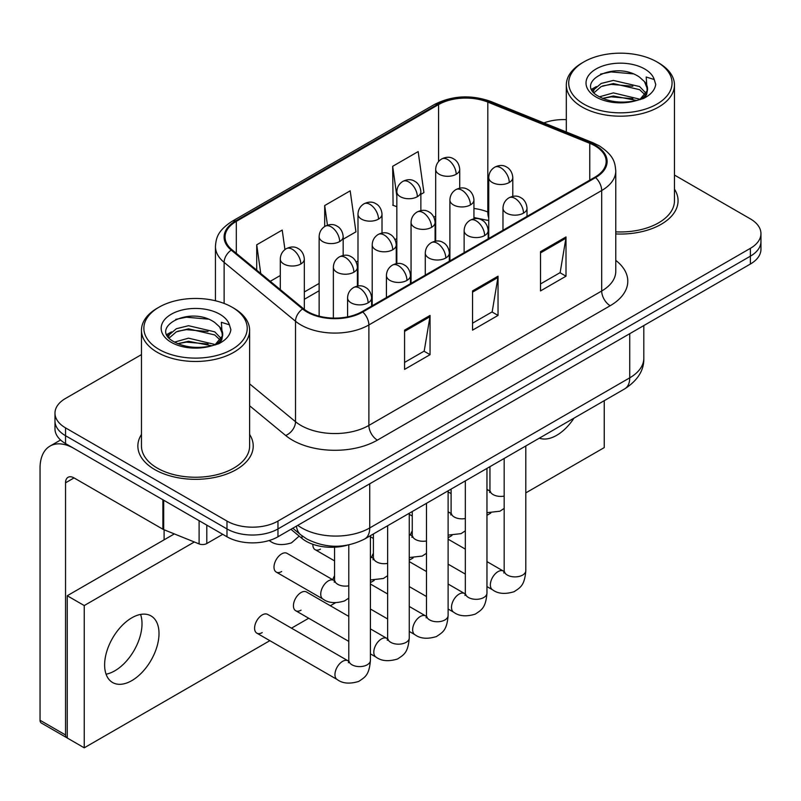<?xml version="1.0" encoding="UTF-8"?>
<svg xmlns="http://www.w3.org/2000/svg" width="801" height="801" viewBox="0 0 801 801"><rect width="100%" height="100%" fill="white"/><g stroke="black" fill="none" stroke-linecap="round" stroke-linejoin="round"><path stroke-width="1.2" d="M488.75 220.706A48.07 27.755 0 0 0 486.918 220.015M347.103 545.241A36.045 20.816 180 0 1 301.977 538.412L290.923 529.301M141.467 434.442A57.682 33.302 0 0 0 137.862 446.027A57.682 33.302 0 0 0 154.763 469.576A57.682 33.302 0 0 0 217.612 476.795A57.682 33.302 0 0 0 253.226 446.027A57.682 33.302 0 0 0 249.622 434.442A57.682 33.302 0 0 1 253.226 446.027A57.682 33.302 0 0 1 217.612 476.795A57.682 33.302 0 0 1 154.763 469.576A57.682 33.302 0 0 1 137.862 446.027A57.682 33.302 0 0 1 141.467 434.442M594.903 145.802A38.448 22.198 180 0 1 606.157 161.502A38.448 22.198 180 0 1 594.903 177.191L362.082 311.609A38.448 22.198 180 0 1 303.399 308.645L232.01 249.782A38.448 22.198 180 0 1 225.051 237.046A38.448 22.198 180 0 1 236.315 221.356L438.568 104.581A38.448 22.198 180 0 1 487.809 102.097L589.766 143.309A38.448 22.198 180 0 1 594.903 145.802M595.574 145.402A39.409 22.758 0 0 0 590.317 142.858L488.36 101.637A39.409 22.758 0 0 0 437.887 104.19L235.634 220.956A39.409 22.758 0 0 0 231.219 250.102L302.608 308.966A39.409 22.758 0 0 0 362.763 312L595.574 177.592A39.409 22.758 0 0 0 595.574 145.402M141.467 354.603L65.542 398.437A36.045 20.816 0 0 0 54.979 413.156L54.979 428.855A36.045 20.816 0 0 0 65.542 443.574L226.983 536.78L226.983 528.93A36.045 20.816 0 0 0 277.967 528.93L750.387 256.18A36.045 20.816 0 0 0 760.95 241.461A36.045 20.816 0 0 1 750.387 256.18L277.967 528.93A36.045 20.816 0 0 1 226.983 528.93L65.542 435.724L226.983 528.93L226.983 521.081A36.045 20.816 0 0 0 277.967 521.081L750.387 248.33A36.045 20.816 0 0 0 760.95 233.612A36.045 20.816 0 0 0 750.387 218.893L674.462 175.059M54.979 421.006A36.045 20.816 0 0 0 65.542 435.724A36.045 20.816 0 0 1 54.979 421.006M404.565 330.152L404.565 369.401L430.057 354.683L430.057 315.434L404.565 330.152M404.565 362.432L424.2 351.098L429.957 316.745A9.612 5.547 -120 0 0 430.057 315.434M424.029 351.198L430.057 354.683M540.515 251.664L540.515 290.913L566.007 276.195L566.007 236.946L540.515 251.664M540.515 283.944L560.149 272.61L565.907 238.247A9.612 5.547 -120 0 0 566.007 236.946M559.979 272.71L566.007 276.195M472.54 290.913L472.54 330.152L498.032 315.434L498.032 276.195L472.54 290.913M472.54 323.193L492.174 311.859L497.932 277.496A9.612 5.547 -120 0 0 498.032 276.195M492.004 311.959L498.032 315.434M615.769 233.942A57.682 33.302 0 0 0 678.067 200.741A57.682 33.302 0 0 0 674.462 189.156A57.682 33.302 0 0 1 678.067 200.741A57.682 33.302 0 0 1 615.769 233.942M566.317 119.659A36.045 20.816 0 0 0 543.899 122.923M54.979 413.156A36.045 20.816 0 0 0 65.542 427.874L226.983 521.081M420.865 194.353L423.919 192.59L418.162 151.589L392.67 166.308L393.081 205.316M284.946 249.582L282.212 230.077L256.72 244.796L256.72 270.157M343.168 239.209L355.944 231.839L350.187 190.838L324.695 205.547L324.695 226.513M324.695 205.547L327.459 225.221M396.835 206.718L392.67 205.156M392.67 166.308L396.835 195.965M270.247 281.311L280.29 275.514M256.72 244.796L260.746 273.481M226.983 536.78A36.045 20.816 0 0 0 277.967 536.78L750.387 264.03A36.045 20.816 0 0 0 760.95 249.311L760.95 233.612M114.823 670.807A38.448 22.198 120 0 0 140.565 614.447A38.448 22.198 120 0 1 114.823 670.807A38.448 22.198 120 0 1 106.072 674.192A38.448 22.198 120 0 0 114.823 670.807M206.798 525.126L206.798 543.529L222.738 534.327M162.883 499.774L74.042 448.48A48.07 27.755 -120 0 0 50.002 446.097A48.07 27.755 -120 0 0 40.05 468.104L40.05 720.259L65.542 734.978L65.542 482.823A12.015 6.939 60 0 1 68.025 477.316A12.015 6.939 60 0 1 74.042 477.917L162.883 529.211L162.883 499.774A6.008 3.464 0 0 0 163.684 500.164M65.542 734.978A6.008 3.464 120 0 0 66.783 737.721L41.292 723.003A6.008 3.464 -60 0 1 40.05 720.259M164.105 539.824L164.105 529.761M206.798 543.529A6.008 3.464 180 0 1 199.109 543.919L163.684 529.601A6.008 3.464 180 0 1 162.883 529.211M615.769 231.849A54.078 31.219 0 0 0 674.462 200.741L674.462 84.966A54.078 31.219 0 0 0 658.622 62.899A54.078 31.219 0 0 0 658.622 62.889L656.93 61.907A51.675 29.827 0 0 0 656.93 61.907A51.675 29.827 0 0 0 583.849 61.917A51.675 29.827 0 0 0 583.849 104.1A51.675 29.827 0 0 0 656.93 104.1A51.675 29.827 0 0 0 656.93 61.917L658.622 62.899M583.849 61.917L582.157 62.899A54.078 31.219 0 0 0 566.317 84.966A54.078 31.219 0 0 0 582.157 107.044A54.078 31.219 0 0 0 641.08 113.812A54.078 31.219 0 0 0 674.462 84.966M647.158 90.763L647.548 88.891A27.164 15.68 0 0 0 644.485 81.652L639.619 77.216C614.577 59.504 572.855 82.623 598.617 96.35C609.13 102.057 621.556 103.509 635.894 100.716L643.523 98.493C650.853 94.728 654.928 90.032 655.729 84.395L654.227 79.529L646.197 77.006L647.148 90.753L640.52 98.763M599.418 96.831L613.356 92.886L639.879 99.214M632.87 98.703L611.223 96.841L602.622 98.403L613.356 96L636.865 100.505M593.331 91.785L594.152 89.442L601.181 83.444L613.356 80.42L639.598 86.558L645.906 93.126M594.082 92.686L601.181 86.558L613.356 83.544L639.598 89.672L644.865 94.608M644.485 81.652L647.538 89.261M647.548 89.652L646.627 94.438L644.535 97.972M591.769 89.171L596.375 86.588M600.58 74.082L611.223 71.92L633.14 73.862M592.36 90.333L594.292 89.181M602.582 85.947L611.223 84.385L632.87 86.238M159.009 307.194L157.306 308.175A54.078 31.219 0 0 0 141.467 330.252L141.467 446.027A54.078 31.219 0 0 0 157.306 468.104A54.078 31.219 0 0 0 216.24 474.873A54.078 31.219 0 0 0 249.622 446.027L249.622 330.252A54.078 31.219 0 0 0 233.782 308.175L232.08 307.194A51.675 29.827 0 0 0 159.009 307.194A51.675 29.827 0 0 0 159.009 349.386A51.675 29.827 0 0 0 232.08 349.386A51.675 29.827 0 0 0 232.08 307.194L233.782 308.175M141.467 330.252A54.078 31.219 0 0 0 157.306 352.33A54.078 31.219 0 0 0 216.24 359.098A54.078 31.219 0 0 0 249.622 330.252M222.308 336.04L222.708 334.177A27.164 15.68 0 0 0 219.634 326.928L214.778 322.503C189.737 304.78 148.015 327.899 173.767 341.637C184.29 347.334 196.716 348.795 211.043 346.002L218.673 343.779C226.012 340.014 230.077 335.319 230.888 329.682L229.386 324.805L221.356 322.282L222.298 336.04L215.669 344.04M174.568 342.107L188.515 338.162L215.038 344.5M208.02 343.979L186.373 342.127L177.772 343.689L188.515 341.286L212.015 345.792M168.48 337.071L169.301 334.718L176.34 328.73L188.515 325.707L214.748 331.844L221.066 338.412M169.231 337.972L176.34 331.844L188.515 328.821L214.748 334.958L220.015 339.894M219.634 326.928L222.688 334.548M222.708 334.928L221.787 339.724L219.694 343.249M166.928 334.448L171.524 331.874M175.729 319.369L186.373 317.206L208.3 319.138M167.509 335.619L169.442 334.468M177.742 331.234L186.373 329.672L208.02 331.524M348.785 598.127L344.52 600.93C335.489 603.674 328.3 603.053 322.973 599.058A10.814 6.248 -60 0 1 320.74 594.112A10.814 6.248 -60 0 1 328.861 580.605A10.814 6.248 -60 0 1 333.787 580.335L287.058 553.351A10.814 6.248 120 0 0 281.652 553.881A10.814 6.248 120 0 0 274.583 563.413A10.814 6.248 120 0 0 276.245 572.084A10.814 6.248 120 0 0 281.652 571.544M256.821 633.14L337.201 679.548A10.814 6.248 -60 0 1 335.539 670.878A10.814 6.248 -60 0 1 342.608 661.346A10.814 6.248 -60 0 1 343.088 661.085A10.814 6.248 -60 0 1 348.014 660.815L267.634 614.407A10.814 6.248 120 0 0 262.227 614.938A10.814 6.248 120 0 0 255.159 624.47A10.814 6.248 120 0 0 256.821 633.14A10.814 6.248 120 0 0 262.227 632.6M348.785 616.4L306.483 591.979A10.814 6.248 120 0 0 301.076 592.51A10.814 6.248 120 0 0 294.007 602.042A10.814 6.248 120 0 0 295.669 610.712A10.814 6.248 120 0 0 301.076 610.172M131.815 680.62A38.448 22.198 120 0 0 156.936 646.737A38.448 22.198 120 0 0 151.039 615.919A38.448 22.198 120 0 0 131.815 617.821A38.448 22.198 120 0 0 106.693 651.714A38.448 22.198 120 0 0 112.591 682.522A38.448 22.198 120 0 0 131.815 680.62M539.353 438.147A38.448 22.198 120 0 0 556.665 435.333A38.448 22.198 120 0 0 573.967 418.162M334.568 575.709A10.814 6.248 120 0 0 332.815 579.764M525.806 492.885L604.244 447.599L604.244 400.68M194.343 541.987L84.235 605.556L84.235 747.824L269.847 640.66M291.484 628.174L308.695 618.232M330.332 605.746L335.399 602.823M370.412 582.597L374.247 580.395M409.261 560.169L413.096 557.967M448.109 537.741L451.934 535.529M486.958 515.313L490.783 513.101M412.255 530.853A10.814 6.248 120 0 0 410.512 534.908M373.406 553.281A10.814 6.248 120 0 0 371.664 557.336M312.861 544.279A10.814 6.248 120 0 0 315.093 549.656A10.814 6.248 120 0 0 320.5 549.116M174.348 533.907L67.244 595.744L67.244 738.011L84.235 747.824M84.235 605.556L67.244 595.744M301.977 535.789L301.977 538.412M615.769 260.385A60.085 34.683 180 0 1 610.192 305.722L377.381 440.139A12.015 6.939 60 0 1 368.881 425.421L601.691 291.003A48.07 27.755 0 0 0 615.769 271.389L615.769 170.913A48.07 27.755 180 0 1 601.691 190.538A12.015 6.939 -120 0 0 595.574 177.592M377.381 440.139A60.085 34.683 180 0 1 292.405 440.139A60.085 34.683 180 0 1 285.677 435.504L249.622 405.777M302.608 308.966A12.015 8.04 129.5 0 0 295.519 321.251L295.519 421.716A48.07 27.755 0 0 0 300.906 425.421A48.07 27.755 0 0 0 368.881 425.421L368.881 324.956A48.07 27.755 180 0 1 295.519 321.251L224.13 262.388A48.07 27.755 180 0 1 215.439 246.468L215.439 300.755M615.769 170.913C614.998 162.653 614.237 155.784 599.208 145.792L592.89 142.728A12.015 5.627 112 0 0 590.317 142.858M592.89 142.728L490.943 101.507C471.028 94.468 452.144 95.489 434.262 104.581A12.015 6.939 60 0 1 437.887 104.19M235.634 220.956A12.015 6.939 -120 0 0 232.01 221.346C217.431 230.898 216.11 238.097 215.439 246.468M231.219 250.102A12.015 8.04 129.5 0 0 224.13 262.388L224.13 303.439M490.943 101.507A12.015 5.627 112 0 0 488.36 101.637M362.763 312A12.015 6.939 60 0 1 368.881 324.956L601.691 190.538L601.691 291.003A12.015 6.939 60 0 0 610.192 305.722M277.967 521.081L277.967 536.78M750.387 248.33L750.387 264.03M65.542 427.874L65.542 443.574M249.622 383.869L295.519 421.716A12.015 8.04 -50.5 0 1 285.677 435.504M236.315 221.356L236.315 253.336M589.766 143.309L589.766 180.155M487.809 102.097L487.809 211.985A38.448 22.198 0 0 0 473.942 208.48M488.75 212.365L487.809 211.985A21.627 10.133 -68 0 0 488.75 217.952M438.568 104.581L438.568 161.552M435.684 216.14L433.882 217.181M396.835 238.568L395.033 239.609M357.987 260.996L356.185 262.037M319.138 283.424L304.32 291.975M435.684 223.129A21.627 12.486 60 0 1 435.093 223.679M472.54 292.155L497.932 277.496M540.515 252.906L565.907 238.247M404.565 331.394L429.957 316.745M297.772 525.346A48.07 27.755 0 0 0 301.757 527.949A48.07 27.755 0 0 0 369.732 527.949L629.736 377.842A48.07 27.755 0 0 0 643.814 358.217C644.164 370.142 637.816 380.355 624.76 388.835L364.755 538.953A24.03 13.877 60 0 0 369.732 527.949L369.732 483.804M629.736 333.687L629.736 377.842A24.03 13.877 60 0 1 624.76 388.835M296.46 526.097A24.03 16.07 129.5 0 0 300.765 534.828L292.765 528.229M523.494 213.126A12.015 6.939 0 0 0 527.008 208.22C526.487 201.031 521.821 198.097 521.311 197.997C517.826 195.544 513.721 195.484 508.985 197.807A12.015 6.939 60 0 1 514.993 198.408A12.015 6.939 -120 0 1 523.494 213.126A12.015 6.939 0 0 1 506.492 213.126A12.015 6.939 0 0 1 502.978 208.22C503.158 203.664 505.161 200.19 508.985 197.807M486.958 586.582L492.595 589.826A10.814 6.248 -60 0 1 490.933 581.166A10.814 6.248 -60 0 1 498.002 571.634A10.814 6.248 -60 0 1 498.482 571.373A10.814 6.248 -60 0 1 503.408 571.103L486.958 561.601M504.8 572.184L503.829 572.985L504.179 570.652A10.814 6.248 -0 0 0 507.343 575.068A10.814 6.248 -0 0 0 522.142 575.338A10.814 6.248 -0 0 0 525.806 570.652C524.575 585.901 520.179 587.533 514.142 591.699C505.101 594.442 497.922 593.821 492.595 589.826M509.266 182.488A12.015 6.939 0 0 0 512.79 177.582C512.27 170.393 507.594 167.459 507.083 167.349C503.599 164.906 499.494 164.846 494.758 167.169A12.015 6.939 60 0 1 500.765 167.769A12.015 6.939 -120 0 1 509.266 182.488A12.015 6.939 0 0 1 492.275 182.488A12.015 6.939 0 0 1 488.75 177.582C488.93 173.026 490.933 169.552 494.758 167.169M486.958 490.112A10.814 6.248 -60 0 1 489.181 490.613L486.958 489.331M490.572 491.704L489.611 492.505L489.952 490.172A10.814 6.248 -0 0 0 493.126 494.587A10.814 6.248 -0 0 0 504.179 496.099M456.19 174.268A12.015 6.939 0 0 0 459.714 169.361C459.193 162.182 454.527 159.249 454.007 159.139C450.532 156.686 446.427 156.626 441.691 158.958A12.015 6.939 60 0 1 447.699 159.559A12.015 6.939 -120 0 1 456.19 174.268A12.015 6.939 0 0 1 439.198 174.268A12.015 6.939 0 0 1 435.684 169.361C435.864 164.816 437.867 161.341 441.691 158.958M484.645 235.554A12.015 6.939 0 0 0 488.159 230.648C487.639 223.469 482.973 220.525 482.462 220.425C478.978 217.972 474.873 217.912 470.137 220.245A12.015 6.939 60 0 1 476.144 220.836A12.015 6.939 -120 0 1 484.645 235.554A12.015 6.939 0 0 1 467.644 235.554A12.015 6.939 0 0 1 464.129 230.648C464.31 226.092 466.312 222.628 470.137 220.245M448.109 609.01L453.746 612.254A10.814 6.248 -60 0 1 452.084 603.594A10.814 6.248 -60 0 1 459.153 594.062A10.814 6.248 -60 0 1 459.634 593.801A10.814 6.248 -60 0 1 464.56 593.531L448.109 584.029M465.952 594.612L464.98 595.413L465.331 593.08A10.814 6.248 -0 0 0 468.495 597.496A10.814 6.248 -0 0 0 483.293 597.766A10.814 6.248 -0 0 0 486.958 593.08C485.726 608.329 481.331 609.962 475.293 614.127C466.252 616.87 459.073 616.249 453.746 612.254M445.797 257.982A12.015 6.939 0 0 0 449.311 253.076C448.79 245.897 444.124 242.953 443.614 242.853C440.129 240.4 436.024 240.34 431.288 242.673A12.015 6.939 60 0 1 437.296 243.264A12.015 6.939 -120 0 1 445.797 257.982A12.015 6.939 0 0 1 428.805 257.982A12.015 6.939 0 0 1 425.281 253.076C425.461 248.52 427.464 245.056 431.288 242.673M409.261 631.438L414.898 634.682A10.814 6.248 -60 0 1 413.236 626.022A10.814 6.248 -60 0 1 420.305 616.49A10.814 6.248 -60 0 1 420.785 616.229A10.814 6.248 -60 0 1 425.711 615.959L409.261 606.457M427.103 617.05L426.132 617.841L426.482 615.508A10.814 6.248 -0 0 0 429.646 619.924A10.814 6.248 -0 0 0 444.445 620.194A10.814 6.248 -0 0 0 448.109 615.508C446.888 630.757 442.482 632.389 436.445 636.555C427.404 639.298 420.225 638.677 414.898 634.682M406.948 280.41A12.015 6.939 0 0 0 410.462 275.504C409.952 268.325 405.276 265.381 404.765 265.281C401.281 262.828 397.176 262.768 392.44 265.101A12.015 6.939 60 0 1 398.447 265.692A12.015 6.939 -120 0 1 406.948 280.41A12.015 6.939 0 0 1 389.957 280.41A12.015 6.939 0 0 1 386.432 275.504C386.613 270.948 388.615 267.484 392.44 265.101M370.412 653.866L376.049 657.12A10.814 6.248 -60 0 1 374.387 648.45A10.814 6.248 -60 0 1 381.456 638.918A10.814 6.248 -60 0 1 381.937 638.657A10.814 6.248 -60 0 1 386.863 638.387L370.412 628.885M388.255 639.478L387.284 640.269L387.634 637.936A10.814 6.248 -0 0 0 390.798 642.352A10.814 6.248 -0 0 0 405.606 642.622A10.814 6.248 -0 0 0 409.261 637.936C408.039 653.185 403.634 654.817 397.596 658.983C388.555 661.726 381.376 661.105 376.049 657.12M368.1 302.838A12.015 6.939 0 0 0 371.614 297.932C371.103 290.753 366.427 287.809 365.917 287.709C362.432 285.256 358.327 285.196 353.591 287.529A12.015 6.939 60 0 1 359.599 288.12A12.015 6.939 -120 0 1 368.1 302.838A12.015 6.939 0 0 1 351.108 302.838A12.015 6.939 0 0 1 347.584 297.932C347.764 293.376 349.767 289.912 353.591 287.529M349.406 661.906L348.435 662.707L348.785 660.364A10.814 6.248 -0 0 0 351.959 664.78A10.814 6.248 -0 0 0 366.758 665.05A10.814 6.248 -0 0 0 370.412 660.364C369.191 675.613 364.795 677.245 358.748 681.411C349.707 684.164 342.528 683.533 337.201 679.548M470.417 204.916A12.015 6.939 0 0 0 473.942 200.01C473.421 192.821 468.745 189.887 468.235 189.787C464.75 187.334 460.645 187.274 455.909 189.597A12.015 6.939 60 0 1 461.917 190.197A12.015 6.939 -120 0 1 470.417 204.916A12.015 6.939 0 0 1 453.426 204.916A12.015 6.939 0 0 1 449.902 200.01C450.082 195.454 452.084 191.98 455.909 189.597M448.109 512.54A10.814 6.248 -60 0 1 450.332 513.04L448.109 511.759M451.724 514.132L450.763 514.933L451.103 512.6A10.814 6.248 -0 0 0 454.277 517.015A10.814 6.248 -0 0 0 465.331 518.527M431.569 227.344A12.015 6.939 0 0 0 435.093 222.438C434.573 215.249 429.897 212.315 429.386 212.215C425.912 209.762 421.797 209.702 417.061 212.025A12.015 6.939 60 0 1 423.078 212.625A12.015 6.939 -120 0 1 431.569 227.344A12.015 6.939 0 0 1 414.578 227.344A12.015 6.939 0 0 1 411.053 222.438C411.233 217.882 413.236 214.408 417.061 212.025M409.261 534.968A10.814 6.248 -60 0 1 411.484 535.468L409.261 534.187M412.875 536.56L411.914 537.361L412.255 535.028A10.814 6.248 -0 0 0 415.429 539.443A10.814 6.248 -0 0 0 426.482 540.955M392.72 249.772A12.015 6.939 0 0 0 396.245 244.866C395.724 237.677 391.048 234.743 390.538 234.643C387.063 232.19 382.948 232.13 378.222 234.453A12.015 6.939 60 0 1 384.23 235.053A12.015 6.939 -120 0 1 392.72 249.772A12.015 6.939 0 0 1 375.729 249.772A12.015 6.939 0 0 1 372.205 244.866C372.385 240.31 374.397 236.836 378.222 234.453M370.412 557.396A10.814 6.248 -60 0 1 372.635 557.897L370.412 556.615M374.027 558.988L373.066 559.789L373.406 557.456A10.814 6.248 -0 0 0 376.58 561.871A10.814 6.248 -0 0 0 387.634 563.383M417.351 196.696A12.015 6.939 0 0 0 420.865 191.789C420.345 184.61 415.679 181.677 415.168 181.567C411.684 179.124 407.579 179.054 402.843 181.386A12.015 6.939 60 0 1 408.85 181.987A12.015 6.939 -120 0 1 417.351 196.696A12.015 6.939 0 0 1 400.35 196.696A12.015 6.939 0 0 1 396.835 191.789C397.016 187.244 399.018 183.769 402.843 181.386M378.503 219.124A12.015 6.939 0 0 0 382.017 214.227C381.496 207.038 376.83 204.105 376.32 203.995C372.835 201.552 368.73 201.492 363.994 203.814A12.015 6.939 60 0 1 370.002 204.415A12.015 6.939 -120 0 1 378.503 219.124A12.015 6.939 0 0 1 361.501 219.124A12.015 6.939 0 0 1 357.987 214.227C358.167 209.672 360.17 206.197 363.994 203.814M339.654 241.562A12.015 6.939 0 0 0 343.168 236.655C342.648 229.466 337.982 226.533 337.471 226.423C333.987 223.98 329.882 223.92 325.146 226.242A12.015 6.939 60 0 1 331.153 226.843A12.015 6.939 -120 0 1 339.654 241.562A12.015 6.939 0 0 1 322.653 241.562A12.015 6.939 0 0 1 319.138 236.655C319.319 232.1 321.321 228.625 325.146 226.242M300.806 263.99A12.015 6.939 0 0 0 304.32 259.083C303.799 251.894 299.133 248.961 298.623 248.861C295.138 246.408 291.033 246.348 286.297 248.67A12.015 6.939 60 0 1 292.305 249.271A12.015 6.939 -120 0 1 300.806 263.99A12.015 6.939 0 0 1 283.804 263.99A12.015 6.939 0 0 1 280.29 259.083C280.47 254.528 282.473 251.053 286.297 248.67M299.184 536.099L291.454 542.878C282.413 545.621 275.234 545 269.907 541.005A10.814 6.248 -60 0 1 269.216 540.495M65.542 482.823L74.042 477.917M163.684 500.235L163.684 529.601M199.109 543.919L199.109 520.69M654.227 79.529A34.373 19.845 0 0 0 644.695 68.976A34.373 19.845 0 0 0 596.084 68.976A34.373 19.845 0 0 0 596.084 97.041A34.373 19.845 0 0 0 635.894 100.716M640.179 99.634A27.164 15.68 0 0 0 647.508 89.782M229.386 324.805A34.373 19.845 0 0 0 219.854 314.252A34.373 19.845 0 0 0 171.234 314.252A34.373 19.845 0 0 0 171.234 342.317A34.373 19.845 0 0 0 211.043 346.002M215.339 344.921A27.164 15.68 0 0 0 222.668 335.058M353.872 272.2A12.015 6.939 0 0 0 357.396 267.294C356.876 260.105 352.2 257.171 351.689 257.071C348.215 254.618 344.1 254.558 339.374 256.881A12.015 6.939 60 0 1 345.381 257.481A12.015 6.939 -120 0 1 353.872 272.2A12.015 6.939 0 0 1 336.881 272.2A12.015 6.939 0 0 1 333.366 267.294C333.546 262.738 335.549 259.264 339.374 256.881M335.178 581.416L334.217 582.217L334.568 579.884A10.814 6.248 -0 0 0 337.732 584.299A10.814 6.248 -0 0 0 348.785 585.811M434.262 104.581L232.01 221.346M488.75 220.585L473.942 217.522M435.684 223.509L435.093 223.819M396.835 245.887L396.245 246.227M357.987 268.315L357.396 268.655M319.138 290.743L304.32 299.294M364.755 538.953C345.411 548.675 326.077 548.675 306.733 538.953L300.765 534.828M643.814 358.217L643.814 325.556M504.149 571.483L503.408 571.103M525.806 445.967L525.806 570.652M527.008 216.39L527.008 208.22M465.331 574.087L448.109 564.154M504.179 458.452L504.179 570.652M502.978 230.267L502.978 208.22M465.331 549.116L448.109 539.173M489.922 491.003L489.181 490.613M486.958 512.67L499.914 511.218L504.179 508.405M512.79 196.405L512.79 177.582M489.952 466.673L489.952 490.172M451.103 493.606L448.109 491.884M488.75 238.478L488.75 177.582M459.714 188.195L459.714 169.361M435.684 241.171L435.684 169.361M465.301 593.921L464.56 593.531M486.958 468.395L486.958 593.08M488.159 238.818L488.159 230.648M426.482 596.515L409.261 586.582M465.331 480.88L465.331 593.08M464.129 252.695L464.129 230.648M426.482 571.544L409.261 561.601M426.452 616.349L425.711 615.959M448.109 490.823L448.109 615.508M449.311 261.246L449.311 253.076M387.634 618.953L370.412 609.01M426.482 503.318L426.482 615.508M425.281 275.123L425.281 253.076M387.634 593.972L370.412 584.029M387.604 638.777L386.863 638.387M409.261 513.251L409.261 637.936M410.462 283.674L410.462 275.504M348.785 641.381L295.669 610.712M387.634 525.746L387.634 637.936M386.432 297.551L386.432 275.504M348.755 661.205L348.014 660.815M370.412 535.679L370.412 660.364M371.614 306.102L371.614 297.932M348.785 544.91L348.785 660.364M347.584 316.866L347.584 297.932M451.073 513.431L450.332 513.04M448.109 535.098L461.066 533.646L465.331 530.833M473.942 218.833L473.942 200.01M451.103 489.101L451.103 512.6M412.255 516.034L409.261 514.312M449.902 260.906L449.902 200.01M412.225 535.859L411.484 535.468M409.261 557.526L422.217 556.074L426.482 553.261M435.093 241.261L435.093 222.438M412.255 511.529L412.255 535.028M373.406 538.462L370.412 536.74M411.053 283.334L411.053 222.438M373.376 558.287L372.635 557.897M370.412 579.954L383.369 578.502L387.634 575.689M396.245 263.689L396.245 244.866M373.406 533.957L373.406 557.456M334.568 560.89L315.093 549.656M372.205 305.762L372.205 244.866M420.865 210.623L420.865 191.789M396.835 263.599L396.835 191.789M382.017 233.051L382.017 214.227M357.987 286.027L357.987 214.227M343.168 255.479L343.168 236.655M319.138 316.165L319.138 236.655M304.32 309.376L304.32 259.083M269.907 541.005L269.086 540.535M280.29 289.592L280.29 259.083M50.002 446.097L60.576 439.989M566.317 131.985L566.317 84.966M334.528 580.715L333.787 580.335M357.396 286.117L357.396 267.294M334.568 547.213L334.568 579.884M322.973 599.058L276.245 572.084M333.366 318.097L333.366 267.294"/></g></svg>
